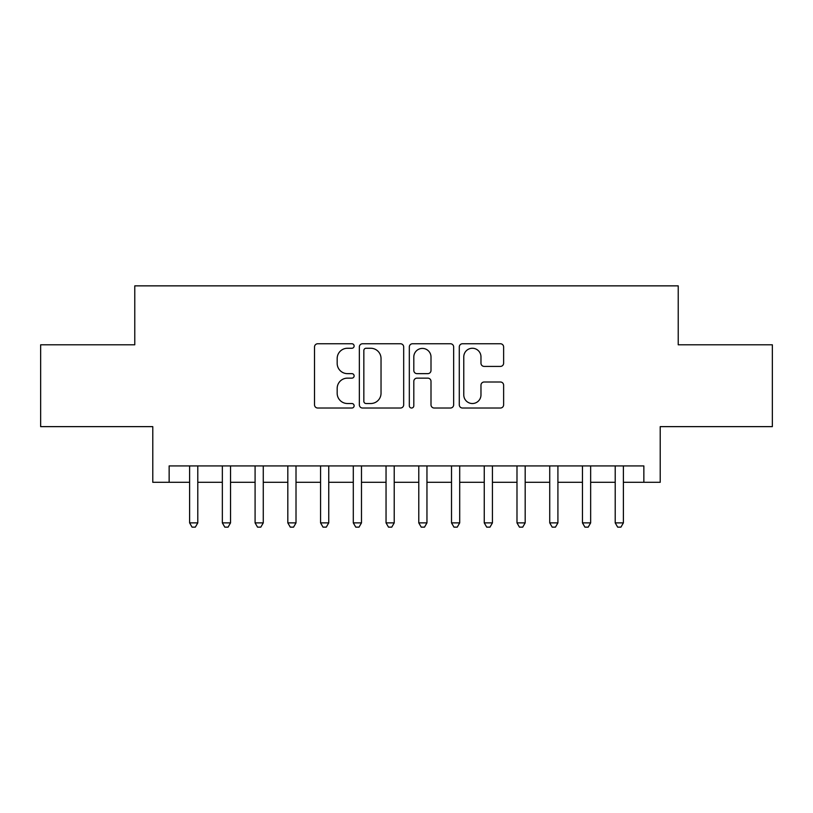 <?xml version="1.0" encoding="UTF-8"?>
<svg xmlns="http://www.w3.org/2000/svg" width="813" height="813" viewBox="0 0 813 813"><rect width="100%" height="100%" fill="white"/><g stroke="black" fill="none" stroke-linecap="round" stroke-linejoin="round"><path stroke-width="1.22" d="M354.122 346.003A2.246 2.246 0 0 0 351.866 343.757L317.731 343.757A3.211 3.211 0 0 0 314.519 346.968L314.519 404.813A3.211 3.211 0 0 0 317.731 408.024L351.866 408.024A2.246 2.246 0 0 0 354.122 405.778A2.246 2.246 0 0 0 351.866 403.522L347.456 403.522A10.284 10.284 0 0 1 337.171 393.238L337.171 388.421A10.284 10.284 0 0 1 347.456 378.136L351.866 378.136A2.246 2.246 0 0 0 354.122 375.891A2.246 2.246 0 0 0 351.866 373.645L347.456 373.645A10.284 10.284 0 0 1 337.171 363.36L337.171 358.533A10.284 10.284 0 0 1 347.456 348.259L351.866 348.259A2.246 2.246 0 0 0 354.122 346.003M500.412 366.409A3.211 3.211 0 0 0 503.623 363.198L503.623 346.968A3.211 3.211 0 0 0 500.412 343.757L462.495 343.757A3.211 3.211 0 0 0 459.284 346.968L459.284 404.813A3.211 3.211 0 0 0 462.495 408.024L500.412 408.024A3.211 3.211 0 0 0 503.623 404.813L503.623 385.21A3.211 3.211 0 0 0 500.412 381.998L484.182 381.998A3.211 3.211 0 0 0 480.971 385.21L480.971 394.925A8.597 8.597 0 0 1 472.373 403.522A8.597 8.597 0 0 1 463.776 394.925L463.776 356.846A8.597 8.597 0 0 1 472.373 348.259A8.597 8.597 0 0 1 480.971 356.846L480.971 363.198A3.211 3.211 0 0 0 484.182 366.409L500.412 366.409M169.145 482.292L169.145 465.92L643.855 465.92L643.855 482.292L660.217 482.292L660.217 426.632L772.35 426.632L772.35 344.793L678.225 344.793L678.225 285.861L134.775 285.861L134.775 344.793L40.65 344.793L40.65 426.632L152.783 426.632L152.783 482.292L189.612 482.292M403.685 346.968A3.211 3.211 0 0 0 400.474 343.757L362.557 343.757A3.211 3.211 0 0 0 359.346 346.968L359.346 404.813A3.211 3.211 0 0 0 362.557 408.024L400.474 408.024A3.211 3.211 0 0 0 403.685 404.813L403.685 346.968M412.526 343.757L450.443 343.757A3.211 3.211 0 0 1 453.654 346.968L453.654 404.813A3.211 3.211 0 0 1 450.443 408.024L434.213 408.024A3.211 3.211 0 0 1 431.002 404.813L431.002 381.348A3.211 3.211 0 0 0 427.79 378.136L417.028 378.136A3.211 3.211 0 0 0 413.807 381.348L413.807 405.778A2.246 2.246 0 0 1 411.561 408.024A2.246 2.246 0 0 1 409.315 405.778L409.315 346.968A3.211 3.211 0 0 1 412.526 343.757M197.793 482.292L222.345 482.292M230.536 482.292L255.089 482.292M263.27 482.292L287.822 482.292M296.013 482.292L320.566 482.292M328.747 482.292L353.299 482.292M361.48 482.292L386.043 482.292M394.224 482.292L418.776 482.292M426.957 482.292L451.52 482.292M459.701 482.292L484.253 482.292M492.434 482.292L516.987 482.292M525.178 482.292L549.73 482.292M557.911 482.292L582.464 482.292M590.655 482.292L615.207 482.292M623.388 482.292L643.855 482.292M366.094 348.259A2.246 2.246 0 0 0 363.838 350.505L363.838 401.276A2.246 2.246 0 0 0 366.094 403.522L370.748 403.522A10.284 10.284 0 0 0 381.033 393.238L381.033 358.533A10.284 10.284 0 0 0 370.748 348.259L366.094 348.259M431.002 357.009A8.597 8.597 0 0 0 422.404 348.411A8.597 8.597 0 0 0 413.807 357.009L413.807 370.423A3.211 3.211 0 0 0 417.028 373.645L427.79 373.645A3.211 3.211 0 0 0 431.002 370.423L431.002 357.009M197.793 465.92L197.793 522.881L189.612 522.881L189.612 465.92M197.793 522.881L195.333 527.139L192.061 527.139L189.612 522.881M230.536 465.92L230.536 522.881L222.345 522.881L222.345 465.92M230.536 522.881L228.077 527.139L224.805 527.139L222.345 522.881M263.27 465.92L263.27 522.881L255.089 522.881L255.089 465.92M263.27 522.881L260.81 527.139L257.538 527.139L255.089 522.881M296.013 465.92L296.013 522.881L287.822 522.881L287.822 465.92M296.013 522.881L293.554 527.139L290.282 527.139L287.822 522.881M328.747 465.92L328.747 522.881L320.566 522.881L320.566 465.92M328.747 522.881L326.287 527.139L323.015 527.139L320.566 522.881M361.48 465.92L361.48 522.881L353.299 522.881L353.299 465.92M361.48 522.881L359.031 527.139L355.759 527.139L353.299 522.881M394.224 465.92L394.224 522.881L386.043 522.881L386.043 465.92M394.224 522.881L391.764 527.139L388.492 527.139L386.043 522.881M426.957 465.92L426.957 522.881L418.776 522.881L418.776 465.92M426.957 522.881L424.508 527.139L421.236 527.139L418.776 522.881M459.701 465.92L459.701 522.881L451.52 522.881L451.52 465.92M459.701 522.881L457.241 527.139L453.969 527.139L451.52 522.881M492.434 465.92L492.434 522.881L484.253 522.881L484.253 465.92M492.434 522.881L489.985 527.139L486.713 527.139L484.253 522.881M525.178 465.92L525.178 522.881L516.987 522.881L516.987 465.92M525.178 522.881L522.718 527.139L519.446 527.139L516.987 522.881M557.911 465.92L557.911 522.881L549.73 522.881L549.73 465.92M557.911 522.881L555.462 527.139L552.19 527.139L549.73 522.881M590.655 465.92L590.655 522.881L582.464 522.881L582.464 465.92M590.655 522.881L588.195 527.139L584.923 527.139L582.464 522.881M623.388 465.92L623.388 522.881L615.207 522.881L615.207 465.92M623.388 522.881L620.939 527.139L617.667 527.139L615.207 522.881"/></g></svg>
